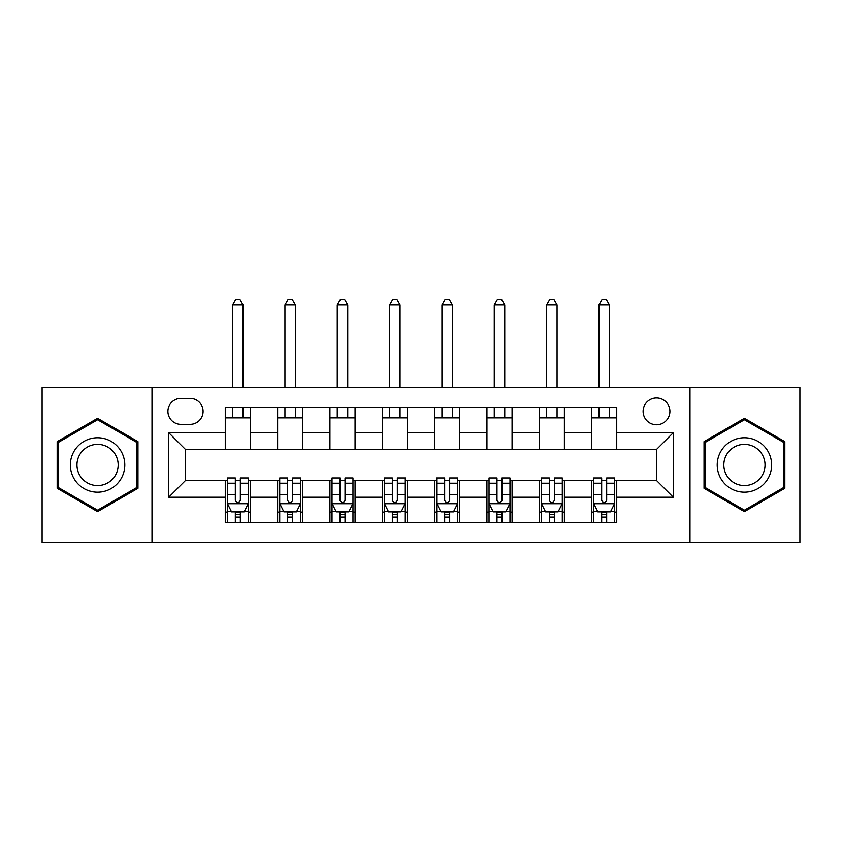 <?xml version="1.0" encoding="UTF-8"?>
<svg xmlns="http://www.w3.org/2000/svg" width="842" height="842" viewBox="0 0 842 842"><rect width="100%" height="100%" fill="white"/><g stroke="black" fill="none" stroke-linecap="round" stroke-linejoin="round"><path stroke-width="1.26" d="M656.507 397.971A13.398 13.398 0 0 0 643.109 411.37A13.398 13.398 0 0 0 656.507 424.768A13.398 13.398 0 0 0 669.906 411.37A13.398 13.398 0 0 0 656.507 397.971M689.998 542.416L799.9 542.416L799.9 387.509L689.998 387.509L689.998 542.416L152.002 542.416L152.002 387.509L42.1 387.509L42.1 542.416L152.002 542.416M180.893 424.347L190.103 424.347A12.977 12.977 0 0 0 203.08 411.37A12.977 12.977 0 0 0 190.103 398.392L180.893 398.392A12.977 12.977 0 0 0 167.916 411.37A12.977 12.977 0 0 0 180.893 424.347M689.998 387.509L152.002 387.509M225.267 497.201L168.747 497.201L168.747 432.725L225.267 432.725L225.267 449.47L185.493 449.47L185.493 480.456L225.267 480.456L225.267 522.524L616.733 522.524L616.733 480.456L656.507 480.456L656.507 449.47L616.733 449.47L616.733 432.725L673.253 432.725L673.253 497.201L616.733 497.201M616.733 432.725L616.733 407.391L225.267 407.391L225.267 432.725M591.61 407.391L591.61 449.47L616.733 449.47M591.61 449.47L225.267 449.47M225.267 480.456L227.361 480.456M235.318 480.456L240.338 480.456M248.295 480.456L250.39 480.456L250.39 522.524M279.702 480.456L250.39 480.456M287.648 480.456L292.679 480.456M300.636 480.456L302.72 480.456L302.72 522.524M332.032 480.456L302.72 480.456M339.989 480.456L345.01 480.456M352.966 480.456L355.061 480.456L355.061 522.524M384.362 480.456L355.061 480.456M392.319 480.456L397.34 480.456M405.297 480.456L407.391 480.456L407.391 522.524M436.703 480.456L407.391 480.456M444.66 480.456L449.681 480.456M457.638 480.456L459.732 480.456L459.732 522.524M489.034 480.456L459.732 480.456M496.99 480.456L502.011 480.456M509.968 480.456L512.062 480.456L512.062 522.524M541.364 480.456L512.062 480.456M549.321 480.456L554.352 480.456M562.298 480.456L564.393 480.456L564.393 522.524M593.705 480.456L564.393 480.456M601.662 480.456L606.682 480.456M614.639 480.456L616.733 480.456M250.39 407.391L250.39 449.47M225.267 417.864L250.39 417.864M225.267 512.062L227.361 512.062M235.318 512.062L240.338 512.062M248.295 512.062L250.39 512.062M277.607 480.456L277.607 522.524M277.607 407.391L277.607 449.47M302.72 407.391L302.72 449.47M277.607 417.864L302.72 417.864M277.607 512.062L279.702 512.062M287.648 512.062L292.679 512.062M300.636 512.062L302.72 512.062M329.938 480.456L329.938 522.524M329.938 512.062L332.032 512.062M339.989 512.062L345.01 512.062M352.966 512.062L355.061 512.062M329.938 407.391L329.938 449.47M355.061 407.391L355.061 449.47M329.938 417.864L355.061 417.864M382.268 480.456L382.268 522.524M382.268 512.062L384.362 512.062M392.319 512.062L397.34 512.062M405.297 512.062L407.391 512.062M382.268 407.391L382.268 449.47M407.391 407.391L407.391 449.47M382.268 417.864L407.391 417.864M434.609 480.456L434.609 522.524M434.609 512.062L436.703 512.062M444.66 512.062L449.681 512.062M457.638 512.062L459.732 512.062M434.609 407.391L434.609 449.47M459.732 407.391L459.732 449.47M434.609 417.864L459.732 417.864M486.939 480.456L486.939 522.524M486.939 512.062L489.034 512.062M496.99 512.062L502.011 512.062M509.968 512.062L512.062 512.062M486.939 407.391L486.939 449.47M512.062 407.391L512.062 449.47M486.939 417.864L512.062 417.864M539.28 480.456L539.28 522.524M539.28 512.062L541.364 512.062M549.321 512.062L554.352 512.062M562.298 512.062L564.393 512.062M539.28 407.391L539.28 449.47M564.393 407.391L564.393 449.47M539.28 417.864L564.393 417.864M591.61 480.456L591.61 522.524M591.61 512.062L593.705 512.062M601.662 512.062L606.682 512.062M614.639 512.062L616.733 512.062M591.61 417.864L616.733 417.864M185.493 449.47L168.747 432.725M185.493 480.456L168.747 497.201M673.253 432.725L656.507 449.47M673.253 497.201L656.507 480.456M97.577 511.61L137.972 488.286L137.972 441.64L97.577 418.306L57.172 441.64L57.172 488.286L97.577 511.61M784.828 441.64L744.423 418.306L704.028 441.64L704.028 488.286L744.423 511.61L784.828 488.286L784.828 441.64M235.318 517.083L240.338 517.083M227.361 483.192L235.318 483.192L235.318 477.94L227.361 477.94L227.361 503.474L231.55 511.852L244.106 511.852L248.295 503.474L248.295 477.94L240.338 477.94L240.338 483.192L248.295 483.192M248.295 503.474L248.295 522.524M227.361 503.474L227.361 522.524M240.338 511.852L240.338 522.524M235.318 522.524L235.318 511.852M235.318 483.192L235.318 500.337C236.991 503.569 238.665 503.569 240.338 500.337L240.338 483.192M243.064 417.864L243.064 407.391M243.064 387.509L243.064 305.025L232.592 305.025L232.592 387.509M232.592 417.864L232.592 407.391M232.592 305.025L235.739 299.584L239.928 299.584L243.064 305.025M287.648 517.083L292.679 517.083M279.702 483.192L287.648 483.192L287.648 477.94L279.702 477.94L279.702 503.474L283.88 511.852L296.447 511.852L300.636 503.474L300.636 477.94L292.679 477.94L292.679 483.192L300.636 483.192M300.636 503.474L300.636 522.524M279.702 503.474L279.702 522.524M292.679 511.852L292.679 522.524M287.648 522.524L287.648 511.852M287.648 483.192L287.648 500.337C289.322 503.569 290.995 503.569 292.679 500.337L292.679 483.192M295.395 417.864L295.395 407.391M295.395 387.509L295.395 305.025L284.933 305.025L284.933 387.509M284.933 417.864L284.933 407.391M284.933 305.025L288.069 299.584L292.258 299.584L295.395 305.025M339.989 517.083L345.01 517.083M332.032 483.192L339.989 483.192L339.989 477.94L332.032 477.94L332.032 503.474L336.221 511.852L348.777 511.852L352.966 503.474L352.966 477.94L345.01 477.94L345.01 483.192L352.966 483.192M352.966 503.474L352.966 522.524M332.032 503.474L332.032 522.524M345.01 511.852L345.01 522.524M339.989 522.524L339.989 511.852M339.989 483.192L339.989 500.337C341.663 503.569 343.336 503.569 345.01 500.337L345.01 483.192M347.735 417.864L347.735 407.391M347.735 387.509L347.735 305.025L337.263 305.025L337.263 387.509M337.263 417.864L337.263 407.391M337.263 305.025L340.41 299.584L344.588 299.584L347.735 305.025M392.319 517.083L397.34 517.083M384.362 483.192L392.319 483.192L392.319 477.94L384.362 477.94L384.362 503.474L388.551 511.852L401.108 511.852L405.297 503.474L405.297 477.94L397.34 477.94L397.34 483.192L405.297 483.192M405.297 503.474L405.297 522.524M384.362 503.474L384.362 522.524M397.34 511.852L397.34 522.524M392.319 522.524L392.319 511.852M392.319 483.192L392.319 500.337C393.993 503.569 395.666 503.569 397.34 500.337L397.34 483.192M400.066 417.864L400.066 407.391M400.066 387.509L400.066 305.025L389.604 305.025L389.604 387.509M389.604 417.864L389.604 407.391M389.604 305.025L392.74 299.584L396.929 299.584L400.066 305.025M444.66 517.083L449.681 517.083M436.703 483.192L444.66 483.192L444.66 477.94L436.703 477.94L436.703 503.474L440.892 511.852L453.449 511.852L457.638 503.474L457.638 477.94L449.681 477.94L449.681 483.192L457.638 483.192M457.638 503.474L457.638 522.524M436.703 503.474L436.703 522.524M449.681 511.852L449.681 522.524M444.66 522.524L444.66 511.852M444.66 483.192L444.66 500.337C446.323 503.569 448.007 503.569 449.681 500.337L449.681 483.192M452.396 417.864L452.396 407.391M452.396 387.509L452.396 305.025L441.934 305.025L441.934 387.509M441.934 417.864L441.934 407.391M441.934 305.025L445.071 299.584L449.26 299.584L452.396 305.025M121.143 451.354A27.218 27.218 0 0 0 83.968 441.397A27.218 27.218 0 0 0 74.001 478.572A27.218 27.218 0 0 0 111.186 488.528A27.218 27.218 0 0 0 121.143 451.354M115.417 454.659A20.608 20.608 0 0 0 87.273 447.113A20.608 20.608 0 0 0 79.727 475.267A20.608 20.608 0 0 0 107.881 482.803A20.608 20.608 0 0 0 115.417 454.659M97.577 510.168L58.424 487.56L58.424 442.355L97.577 419.758L136.72 442.355L136.72 487.56L97.577 510.168M744.423 492.17A27.218 27.218 0 0 0 771.64 464.963A27.218 27.218 0 0 0 744.423 437.745A27.218 27.218 0 0 0 717.216 464.963A27.218 27.218 0 0 0 744.423 492.17M744.423 485.56A20.608 20.608 0 0 0 765.031 464.963A20.608 20.608 0 0 0 744.423 444.355A20.608 20.608 0 0 0 723.825 464.963A20.608 20.608 0 0 0 744.423 485.56M705.28 442.355L744.423 419.758L783.576 442.355L783.576 487.56L744.423 510.168L705.28 487.56L705.28 442.355M496.99 517.083L502.011 517.083M489.034 483.192L496.99 483.192L496.99 477.94L489.034 477.94L489.034 503.474L493.223 511.852L505.779 511.852L509.968 503.474L509.968 477.94L502.011 477.94L502.011 483.192L509.968 483.192M509.968 503.474L509.968 522.524M489.034 503.474L489.034 522.524M502.011 511.852L502.011 522.524M496.99 522.524L496.99 511.852M496.99 483.192L496.99 500.337C498.664 503.569 500.337 503.569 502.011 500.337L502.011 483.192M504.737 417.864L504.737 407.391M504.737 387.509L504.737 305.025L494.265 305.025L494.265 387.509M494.265 417.864L494.265 407.391M494.265 305.025L497.412 299.584L501.59 299.584L504.737 305.025M549.321 517.083L554.352 517.083M541.364 483.192L549.321 483.192L549.321 477.94L541.364 477.94L541.364 503.474L545.553 511.852L558.12 511.852L562.298 503.474L562.298 477.94L554.352 477.94L554.352 483.192L562.298 483.192M562.298 503.474L562.298 522.524M541.364 503.474L541.364 522.524M554.352 511.852L554.352 522.524M549.321 522.524L549.321 511.852M549.321 483.192L549.321 500.337C550.994 503.569 552.668 503.569 554.352 500.337L554.352 483.192M557.067 417.864L557.067 407.391M557.067 387.509L557.067 305.025L546.605 305.025L546.605 387.509M546.605 417.864L546.605 407.391M546.605 305.025L549.742 299.584L553.931 299.584L557.067 305.025M601.662 517.083L606.682 517.083M593.705 483.192L601.662 483.192L601.662 477.94L593.705 477.94L593.705 503.474L597.894 511.852L610.45 511.852L614.639 503.474L614.639 477.94L606.682 477.94L606.682 483.192L614.639 483.192M614.639 503.474L614.639 522.524M593.705 503.474L593.705 522.524M606.682 511.852L606.682 522.524M601.662 522.524L601.662 511.852M601.662 483.192L601.662 500.337C603.335 503.569 605.009 503.569 606.682 500.337L606.682 483.192M609.408 417.864L609.408 407.391M609.408 387.509L609.408 305.025L598.936 305.025L598.936 387.509M598.936 417.864L598.936 407.391M598.936 305.025L602.072 299.584L606.261 299.584L609.408 305.025M277.607 497.201L250.39 497.201M277.607 432.725L250.39 432.725M329.938 432.725L302.72 432.725M329.938 497.201L302.72 497.201M382.268 432.725L355.061 432.725M382.268 497.201L355.061 497.201M434.609 432.725L407.391 432.725M434.609 497.201L407.391 497.201M486.939 432.725L459.732 432.725M486.939 497.201L459.732 497.201M539.28 432.725L512.062 432.725M539.28 497.201L512.062 497.201M591.61 432.725L564.393 432.725M591.61 497.201L564.393 497.201M227.466 503.684L248.19 503.684M248.295 511.347L244.359 511.347M231.297 511.347L227.361 511.347M240.338 494.412L248.295 494.412M227.361 494.412L235.318 494.412M235.318 514.42L240.338 514.42M279.807 503.684L300.531 503.684M300.636 511.347L296.7 511.347M283.638 511.347L279.702 511.347M292.679 494.412L300.636 494.412M279.702 494.412L287.648 494.412M287.648 514.42L292.679 514.42M332.137 503.684L352.861 503.684M352.966 511.347L349.03 511.347M335.969 511.347L332.032 511.347M345.01 494.412L352.966 494.412M332.032 494.412L339.989 494.412M339.989 514.42L345.01 514.42M384.468 503.684L405.191 503.684M405.297 511.347L401.36 511.347M388.299 511.347L384.362 511.347M397.34 494.412L405.297 494.412M384.362 494.412L392.319 494.412M392.319 514.42L397.34 514.42M436.809 503.684L457.532 503.684M457.638 511.347L453.701 511.347M440.64 511.347L436.703 511.347M449.681 494.412L457.638 494.412M436.703 494.412L444.66 494.412M444.66 514.42L449.681 514.42M489.139 503.684L509.863 503.684M509.968 511.347L506.031 511.347M492.97 511.347L489.034 511.347M502.011 494.412L509.968 494.412M489.034 494.412L496.99 494.412M496.99 514.42L502.011 514.42M541.469 503.684L562.193 503.684M562.298 511.347L558.362 511.347M545.3 511.347L541.364 511.347M554.352 494.412L562.298 494.412M541.364 494.412L549.321 494.412M549.321 514.42L554.352 514.42M593.81 503.684L614.534 503.684M614.639 511.347L610.703 511.347M597.641 511.347L593.705 511.347M606.682 494.412L614.639 494.412M593.705 494.412L601.662 494.412M601.662 514.42L606.682 514.42"/></g></svg>
